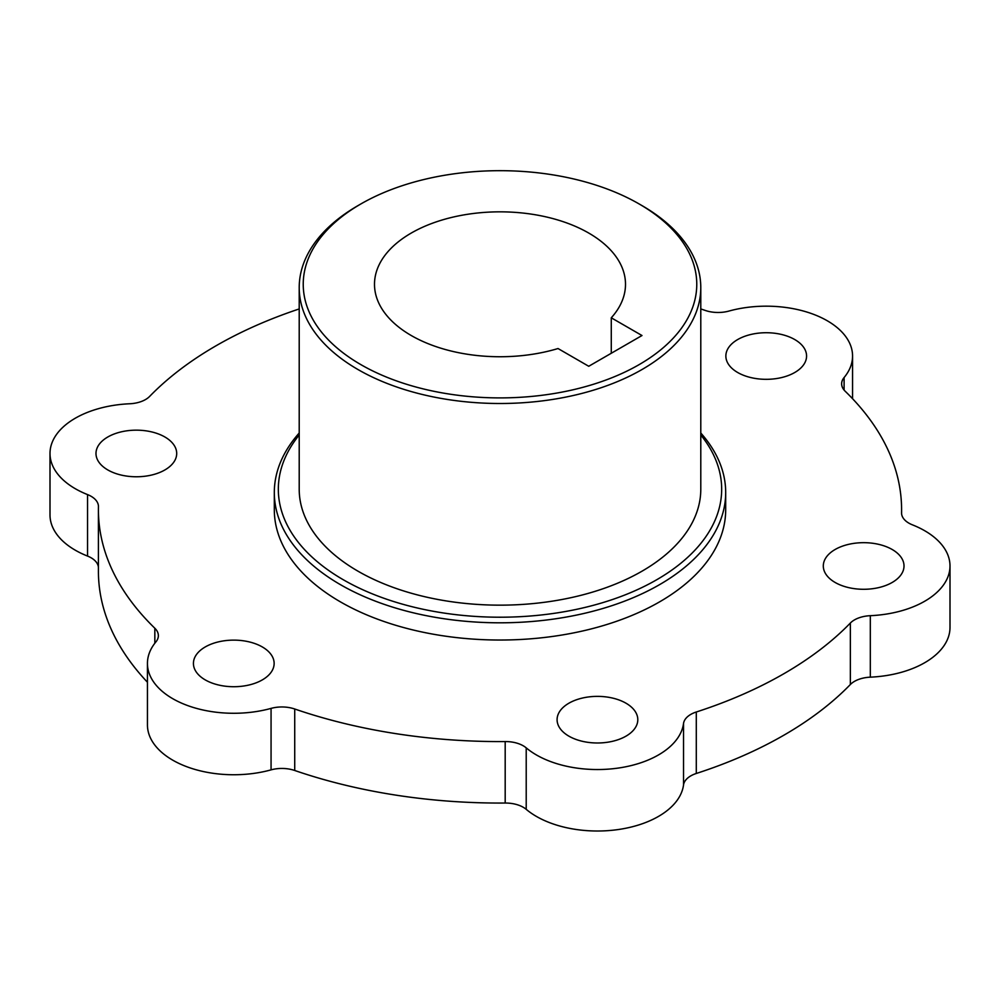 <?xml version="1.0" encoding="UTF-8"?>
<svg xmlns="http://www.w3.org/2000/svg" width="1000" height="1000" viewBox="0 0 1000 1000"><rect width="100%" height="100%" fill="white"/><g stroke="black" fill="none" stroke-linecap="round" stroke-linejoin="round"><path stroke-width="1.5" d="M299.212 308.938A401.587 231.85 0 0 0 149.65 396.4A25.1 14.488 180 0 1 129.688 403.762A86.337 49.85 0 0 0 50 453.462A86.337 49.85 0 0 0 87.537 494.588A25.1 14.488 180 0 1 98.45 506.538A25.1 14.488 180 0 1 98.45 506.725A401.587 231.85 0 0 0 98.413 509.725A401.587 231.85 0 0 0 154.838 628.237A25.1 14.488 180 0 1 158.363 635.638A25.1 14.488 180 0 1 155.9 641.9A86.337 49.85 0 0 0 147.438 663.425A86.337 49.85 0 0 0 271.062 708.388A25.1 14.488 180 0 1 294.725 709A401.587 231.85 0 0 0 505.188 741.562A25.1 14.488 180 0 1 526.213 747.862A86.337 49.85 0 0 0 619.788 767.837A86.337 49.85 0 0 0 683.525 723.525A25.1 14.488 180 0 1 696.287 712A401.587 231.85 0 0 0 850.35 623.05A25.1 14.488 180 0 1 870.312 615.688A86.337 49.85 0 0 0 950 565.988A86.337 49.85 0 0 0 912.463 524.862A25.1 14.488 180 0 1 901.55 512.913A25.1 14.488 180 0 1 901.55 512.725A401.587 231.85 0 0 0 901.587 509.725A401.587 231.85 0 0 0 845.163 391.213A25.1 14.488 180 0 1 841.637 383.812A25.1 14.488 180 0 1 844.1 377.55A86.337 49.85 0 0 0 852.562 356.025A86.337 49.85 0 0 0 728.938 311.062A25.1 14.488 180 0 1 705.275 310.45A401.587 231.85 0 0 0 700.788 308.938M835.125 582.463A40.362 23.3 0 0 0 879.1 587.513A40.362 23.3 0 0 0 904.013 565.988A40.362 23.3 0 0 0 863.662 542.675A40.362 23.3 0 0 0 823.3 565.988A40.362 23.3 0 0 0 835.125 582.463M568.9 736.162A40.362 23.3 0 0 0 612.888 741.213A40.362 23.3 0 0 0 637.8 719.688A40.362 23.3 0 0 0 597.438 696.375A40.362 23.3 0 0 0 557.087 719.688A40.362 23.3 0 0 0 568.9 736.162M205.25 679.9A40.362 23.3 0 0 0 249.225 684.95A40.362 23.3 0 0 0 274.137 663.425A40.362 23.3 0 0 0 233.787 640.125A40.362 23.3 0 0 0 193.425 663.425A40.362 23.3 0 0 0 205.25 679.9M107.8 469.938A40.362 23.3 0 0 0 151.788 475A40.362 23.3 0 0 0 176.7 453.462A40.362 23.3 0 0 0 136.337 430.163A40.362 23.3 0 0 0 95.988 453.462A40.362 23.3 0 0 0 107.8 469.938M737.675 372.5A40.362 23.3 0 0 0 781.663 377.55A40.362 23.3 0 0 0 806.575 356.025A40.362 23.3 0 0 0 766.213 332.725A40.362 23.3 0 0 0 725.863 356.025A40.362 23.3 0 0 0 737.675 372.5M274.312 492.512L274.312 509.725A225.688 130.3 0 0 0 340.412 601.862A225.688 130.3 0 0 0 586.362 630.112A225.688 130.3 0 0 0 725.688 509.725L725.688 492.512A225.688 130.3 180 0 1 586.362 612.888A225.688 130.3 180 0 1 340.412 584.65A225.688 130.3 180 0 1 274.312 492.512A225.688 130.3 180 0 1 299.212 433.013M870.312 615.688L870.312 677.163A86.337 49.85 0 0 0 950 627.463L950 565.988M870.312 677.163A25.1 14.488 0 0 0 850.35 684.525A401.587 231.85 180 0 1 696.287 773.475A25.1 14.488 0 0 0 683.525 785L683.525 723.525M526.213 747.862L526.213 809.338A86.337 49.85 0 0 0 619.788 829.312A86.337 49.85 0 0 0 683.525 785M526.213 809.338A25.1 14.488 0 0 0 505.188 803.037A401.587 231.85 180 0 1 294.725 770.487A25.1 14.488 0 0 0 271.062 769.862L271.062 708.388M147.438 663.425L147.438 724.9A86.337 49.85 0 0 0 271.062 769.862M147.438 682.225A401.587 231.85 180 0 1 98.413 571.2L98.413 509.725M98.413 567.25A25.1 14.488 0 0 0 87.537 556.075L87.537 494.588M50 453.462L50 514.95A86.337 49.85 0 0 0 87.537 556.075M700.788 433.013A225.688 130.3 180 0 1 725.688 492.512M299.212 287.575L299.212 489.237A200.787 115.925 0 0 0 358.013 571.2A200.787 115.925 0 0 0 576.838 596.337A200.787 115.925 0 0 0 700.788 489.237L700.788 287.575A200.787 115.925 180 0 1 576.838 394.675A200.787 115.925 180 0 1 358.013 369.55A200.787 115.925 180 0 1 299.212 287.575A200.787 115.925 180 0 1 358.013 205.6L360.85 203.962A196.775 113.612 0 0 0 360.863 364.625A196.775 113.612 0 0 0 639.138 364.625A196.775 113.612 0 0 0 639.15 203.962A196.775 113.612 0 0 0 360.85 203.962M299.212 435A221.675 127.987 0 0 0 343.25 579.725A221.675 127.987 0 0 0 627.263 594.025A221.675 127.987 0 0 0 700.788 435M611.275 317.8A125.5 72.45 0 0 0 625.5 284.3A125.5 72.45 0 0 0 500 211.838A125.5 72.45 0 0 0 374.5 284.3A125.5 72.45 0 0 0 558.025 348.537L588.737 366.275L641.988 335.525L611.275 317.8L611.275 353.263M639.15 203.962L641.988 205.6A200.787 115.925 180 0 1 700.788 287.575M844.1 377.55L844.1 390.062M154.838 643.238L154.838 628.237M294.725 709L294.725 770.487M505.188 803.037L505.188 741.562M850.35 684.525L850.35 623.05M696.287 712L696.287 773.475M852.562 356.025L852.562 398.713M901.587 513.675L901.587 509.725"/></g></svg>
